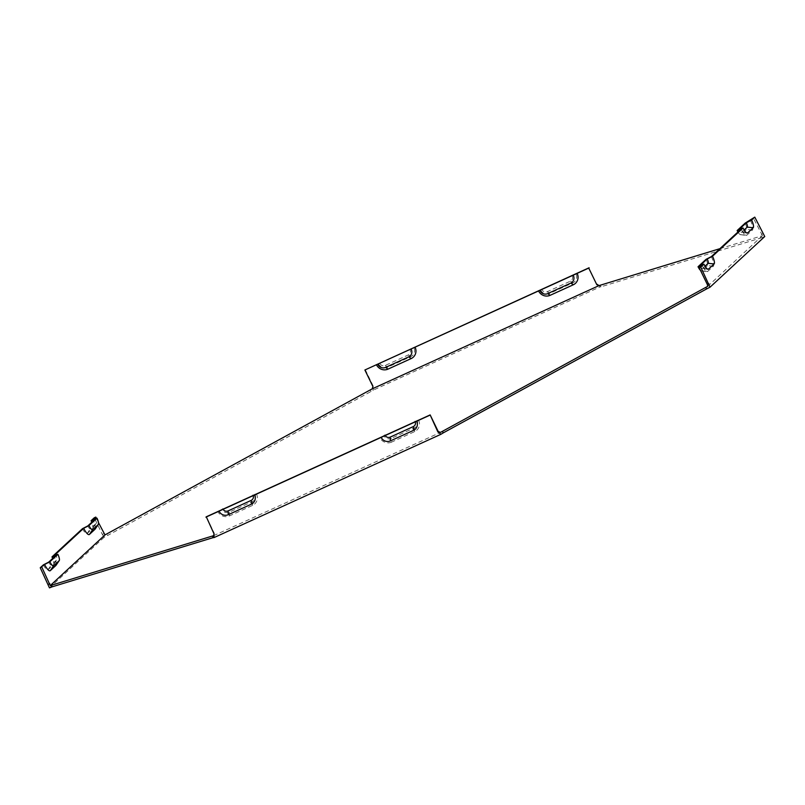 <?xml version="1.0" encoding="UTF-8"?>
<svg xmlns="http://www.w3.org/2000/svg" width="805" height="805" viewBox="0 0 805 805"><rect width="100%" height="100%" fill="white"/><g stroke="black" fill="none" stroke-linecap="round" stroke-linejoin="round"><path stroke-width="0.6" stroke-dasharray="4.03 3.02" d="M213.577 535.677L440.526 432.376M707.696 286.339L762.436 235.664L761.268 236.016L762.033 237.606L764.75 236.539M719.952 248.644L761.268 236.016M372.936 386.591L373.309 390.113L371.014 391.502L107.679 535.446L106.914 533.866M370.25 389.922L371.014 391.502M572.204 275.974A4.005 3.834 47.2 0 1 570.443 281.156L547.279 291.692A4.005 3.834 -132.8 0 1 542.037 289.709M540.487 289.891A7.054 6.762 -132.8 0 0 549.724 293.402L572.888 282.857A7.054 6.762 -132.8 0 0 575.988 273.72M750.441 220.419A8.815 2.415 -114.5 0 1 752.423 230.039L746.839 235.211A8.815 2.415 -114.5 0 1 746.235 235.392A8.815 2.415 -114.5 0 1 741.133 229.033M745.168 223.116A5.766 1.58 -114.5 0 1 746.456 229.415L740.872 234.587A5.766 1.58 -114.5 0 1 740.489 234.698A5.766 1.58 -114.5 0 1 737.933 232.001M762.436 235.664L753.239 217.833M711.338 256.614A8.815 2.415 -114.5 0 1 713.321 266.244L707.736 271.416A8.815 2.415 -114.5 0 1 707.132 271.587A8.815 2.415 -114.5 0 1 702.03 265.227M744.142 229.989L741.647 232.303A4.005 1.097 65.5 0 1 741.385 232.383A4.005 1.097 65.5 0 1 739.06 229.495M418.57 420.18A8.815 8.442 47.2 0 1 414.686 431.591L391.532 442.136L391.321 438.363A5.766 5.524 47.2 0 1 383.764 435.495M391.532 442.136A8.815 8.442 47.2 0 1 379.98 437.739M417.02 420.361A5.766 5.524 47.2 0 1 414.474 427.817L391.321 438.363M256.463 493.958A8.815 8.442 47.2 0 1 252.589 505.379L229.425 515.914A8.815 8.442 47.2 0 1 217.873 511.527M254.913 494.139A5.766 5.524 47.2 0 1 252.368 501.606L229.214 512.151A5.766 5.524 47.2 0 1 221.657 509.273M213.919 534.359L214.351 533.393L206.291 516.8M379.93 363.488A4.005 3.834 -132.8 0 0 385.172 365.48L408.336 354.945A4.005 3.834 -132.8 0 0 410.097 349.762M378.38 363.669A7.054 6.762 -132.8 0 0 387.628 367.191L410.781 356.645A7.054 6.762 -132.8 0 0 413.891 347.508M95.211 528.945A8.815 2.415 65.5 0 0 92.998 519.668M56.109 565.15A8.815 2.415 65.5 0 0 53.895 555.863M98.492 522.636L96.419 518.37M87.795 525.937A4.005 1.097 65.5 0 0 90.381 528.734L95.966 523.572A4.005 1.097 65.5 0 0 96.026 523.502A4.005 1.097 65.5 0 0 95.071 519.205M82.523 528.644A7.054 1.932 65.5 0 0 87.081 533.584L92.666 528.412A7.054 1.932 65.5 0 0 92.766 528.291A7.054 1.932 65.5 0 0 91.77 522.254M713.321 266.244L707.354 265.61A5.766 1.58 65.5 0 0 706.066 259.321M707.354 265.61L701.769 270.782A5.766 1.58 -114.5 0 1 701.376 270.903A5.766 1.58 -114.5 0 1 700.481 270.369M705.039 266.193L702.544 268.498A4.005 1.097 -114.5 0 1 702.272 268.578A4.005 1.097 -114.5 0 1 699.958 265.69M48.692 562.132A4.005 1.097 65.5 0 0 51.279 564.939L56.863 559.767A4.005 1.097 65.5 0 0 56.924 559.696A4.005 1.097 65.5 0 0 55.968 555.4M43.42 564.838A7.054 1.932 -114.5 0 0 47.978 569.779L53.563 564.617A7.054 1.932 65.5 0 0 53.663 564.496A7.054 1.932 65.5 0 0 52.667 558.449M103.855 533.675L102.305 534.379L94.255 517.786M102.305 534.379L104.217 537.197L107.679 535.446M49.467 587.871L104.217 537.197M365.259 369.646L373.309 386.249M598.457 285.222L600.258 286.811L373.309 390.113M761.299 234.426L762.838 233.722M762.033 237.606L601.053 286.791L600.288 285.212M601.053 286.791L600.258 286.811M549.724 293.402L547.279 291.692M572.888 282.857L570.443 281.156M752.423 230.039L746.456 229.415M746.839 235.211L740.872 234.587M746.517 232.816L741.647 232.303M414.686 431.591L414.474 427.817M252.589 505.379L252.368 501.606M229.425 515.914L229.214 512.151M387.628 367.191L385.172 365.48M410.781 356.645L408.336 354.945M92.666 528.412L95.966 523.572M87.081 533.584L90.381 528.734M707.736 271.416L701.769 270.782M707.414 269.011L702.544 268.498M47.978 569.779L51.279 564.939M53.563 564.617L56.863 559.767M740.489 234.698L746.235 235.392M701.376 270.903L707.132 271.587M53.663 564.496L56.924 559.696M708.028 269.273L702.272 268.578M96.026 523.502L92.766 528.291M747.131 233.078L741.385 232.383M213.838 535.546L214.18 533.745M600.027 286.57L597.713 284.94"/><path stroke-width="1.21" d="M719.952 248.644L599.111 285.574L372.162 388.875L104.992 534.912L50.252 585.587L51.419 585.235L52.184 586.815L49.467 587.871L40.25 567.767L43.42 564.838L48.692 562.132L55.968 555.4L51.983 556.909L82.523 528.644L87.795 525.937L95.071 519.205L91.086 520.714L94.255 517.786L95.795 517.082L92.998 519.668L96.992 518.158L88.963 525.574L83.69 528.281A8.815 2.415 65.5 0 0 89.395 534.46L94.98 529.288A8.815 2.415 65.5 0 0 95.101 529.137A8.815 2.415 65.5 0 0 95.211 528.945M52.184 586.815L213.174 537.619L212.399 536.039L51.419 585.235M212.399 536.039L213.577 535.677L213.919 534.359M442.438 431.329L443.203 432.909L706.548 288.965L705.774 287.385L440.526 432.376L438.212 431.5L430.152 414.907L437.84 431.842L440.919 434.308L213.969 537.609L213.979 533.745L206.291 516.8L430.152 414.907M705.774 287.385L707.696 286.339L707.293 284.417L699.243 267.813L702.03 265.227L698.046 266.747L706.066 259.321L711.338 256.614L741.133 229.033L737.149 230.542L745.168 223.116L754.778 217.129L764.75 236.539L710 287.214L700.783 267.119L699.243 267.813M599.111 285.574L596.807 284.698L588.747 268.095L364.886 369.988L372.936 386.591L372.162 388.875M538.565 290.937A8.815 8.442 -132.8 0 0 550.127 295.324L573.281 284.789A8.815 8.442 -132.8 0 0 577.165 273.368M376.458 364.725A8.815 8.442 -132.8 0 0 388.02 369.113L411.174 358.567A8.815 8.442 -132.8 0 0 415.058 347.156M597.713 284.94L596.807 284.698L588.747 268.095M364.886 369.988L589.119 267.753M754.778 217.129L751.618 220.057L746.346 222.764L739.06 229.495L743.055 227.986L712.516 256.252L707.233 258.958L699.958 265.69L703.952 264.181L700.783 267.119M737.933 232.001A5.766 1.58 -114.5 0 1 737.149 230.542M746.346 222.764A4.005 1.097 -114.5 0 1 747.241 227.131L744.142 229.989M751.618 220.057A7.054 1.932 -114.5 0 1 753.198 227.755L747.614 232.927A7.054 1.932 -114.5 0 1 747.131 233.078A7.054 1.932 -114.5 0 1 743.055 227.986M429.779 415.249L205.919 517.142M378.018 364.534A5.766 5.524 -132.8 0 0 385.575 367.412L408.729 356.867A5.766 5.524 -132.8 0 0 411.264 349.4M88.963 525.574A5.766 1.58 65.5 0 0 92.696 529.62L98.28 524.447A5.766 1.58 65.5 0 0 98.361 524.347A5.766 1.58 65.5 0 0 96.992 518.158M83.69 528.281L53.895 555.863L57.88 554.353L49.86 561.779A5.766 1.58 65.5 0 0 53.593 565.814L59.178 560.642A5.766 1.58 65.5 0 0 59.258 560.542A5.766 1.58 65.5 0 0 57.88 554.353M49.86 561.779L44.587 564.486A8.815 2.415 65.5 0 0 50.282 570.665L55.877 565.492A8.815 2.415 65.5 0 0 55.998 565.341A8.815 2.415 65.5 0 0 56.109 565.15M44.587 564.486L40.25 567.767M50.252 585.587L41.79 567.072M104.992 534.912L98.492 522.636M96.419 518.37L95.795 517.082M540.125 290.756A5.766 5.524 -132.8 0 0 547.682 293.624L570.836 283.078A5.766 5.524 -132.8 0 0 573.371 275.622M700.481 270.369A5.766 1.58 -114.5 0 1 698.046 266.747M707.233 258.958A4.005 1.097 -114.5 0 1 708.128 263.326L705.039 266.193M712.516 256.252A7.054 1.932 65.5 0 1 714.095 263.959L708.511 269.132A7.054 1.932 -114.5 0 1 708.028 269.273A7.054 1.932 -114.5 0 1 703.952 264.181M415.098 421.407A4.005 3.834 47.2 0 1 413.337 426.58L390.184 437.125A4.005 3.834 -132.8 0 1 384.941 435.133M416.658 421.226A7.054 6.762 47.2 0 1 413.549 430.353L390.395 440.899A7.054 6.762 47.2 0 1 381.147 437.387M52.667 558.449A7.054 1.932 65.5 0 0 51.983 556.909M91.77 522.254A7.054 1.932 65.5 0 0 91.086 520.714M254.551 495.005A7.054 6.762 47.2 0 1 251.442 504.141L228.288 514.687A7.054 6.762 47.2 0 1 219.041 511.175M252.991 495.196A4.005 3.834 47.2 0 1 251.23 500.368L228.077 510.913A4.005 3.834 47.2 0 1 222.834 508.921M597.179 284.346L598.457 285.222M443.203 432.909L440.919 434.308M213.174 537.619L213.969 537.609M706.548 288.965L710 287.214M707.293 284.417L708.843 283.712M49.85 583.665L48.31 584.37M747.614 232.927L746.517 232.816M753.198 227.755L747.241 227.131M388.02 369.113L385.575 367.412M411.174 358.567L408.729 356.867M89.395 534.46L92.696 529.62M94.98 529.288L98.28 524.447M550.127 295.324L547.682 293.624M573.281 284.789L570.836 283.078M714.095 263.959L708.128 263.326M708.511 269.132L707.414 269.011M50.282 570.665L53.593 565.814M55.877 565.492L59.178 560.642M413.549 430.353L413.337 426.58M390.395 440.899L390.184 437.125M251.442 504.141L251.23 500.368M228.288 514.687L228.077 510.913M98.361 524.347L95.101 529.137M59.258 560.542L55.998 565.341"/></g></svg>
